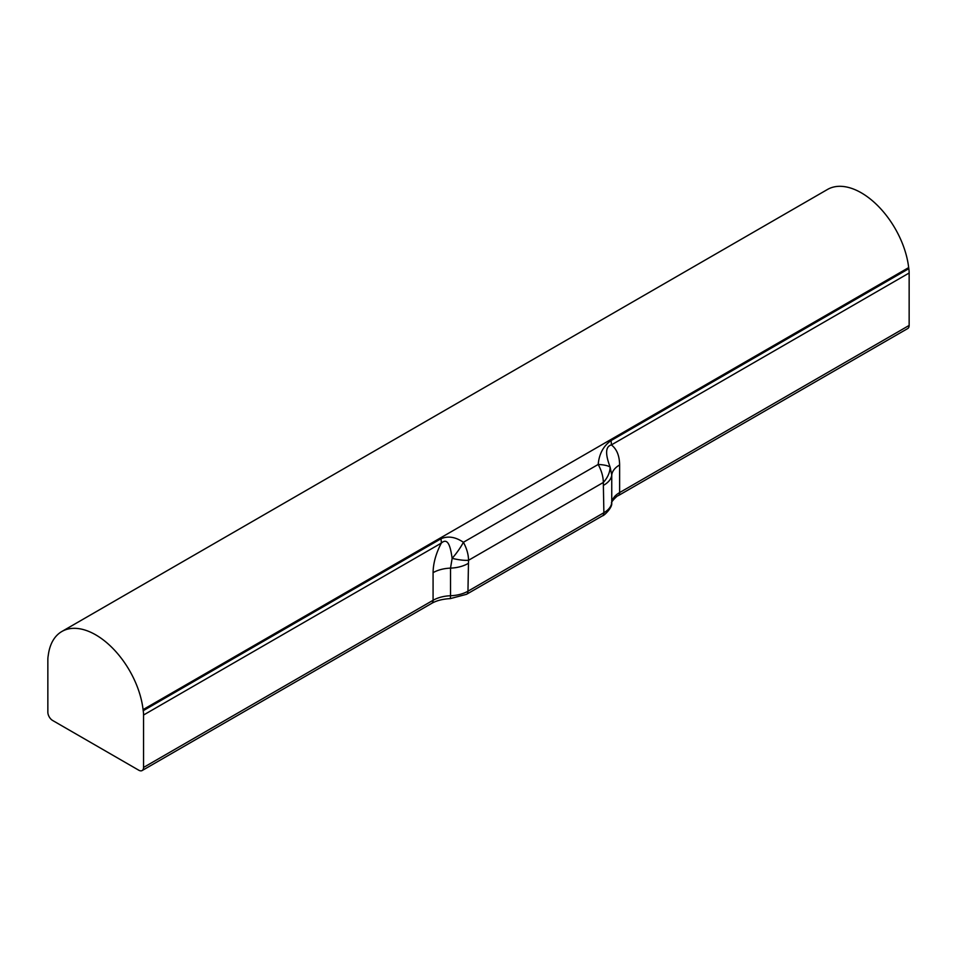 <?xml version="1.0" encoding="UTF-8"?>
<svg xmlns="http://www.w3.org/2000/svg" width="957" height="957" viewBox="0 0 957 957"><rect width="100%" height="100%" fill="white"/><g stroke="black" fill="none" stroke-linecap="round" stroke-linejoin="round"><path stroke-width="1.44" d="M143.55 715.023A27.071 15.623 -120 0 0 143.215 710.692A27.071 15.623 60 0 1 143.071 709.616A67.672 39.07 -120 0 0 95.7 634.838A67.672 39.07 -120 0 0 61.87 631.488A67.672 39.07 -120 0 0 48.328 654.911A27.071 15.623 60 0 1 48.185 655.832A27.071 15.623 -120 0 0 47.85 659.78L47.85 712.187A6.771 3.912 -120 0 0 52.635 720.477L138.765 770.206A6.771 3.912 -120 0 0 142.15 770.541A6.771 3.912 -120 0 0 143.55 767.442L433.078 600.29L433.078 572.669C433.222 563.206 435.973 553.349 441.321 543.109A27.071 15.623 -120 0 0 440.974 538.779C447.924 535.717 455.4 536.877 463.403 542.272A27.071 15.623 60 0 1 468.523 560.288L467.961 591.199L603.879 512.725L603.317 482.472L468.523 560.288A27.071 8.027 17.3 0 1 452.147 558.338C451.058 551.675 449.192 535.908 441.321 543.109L143.55 715.023L143.55 767.442M143.071 709.616L908.672 267.601A67.672 39.07 -120 0 0 861.3 192.824A67.672 39.07 -120 0 0 827.47 189.474L61.87 631.488M908.672 267.601A27.071 15.623 -120 0 0 908.815 268.678A27.071 15.623 60 0 1 909.15 273.008L909.15 325.428A6.771 3.912 60 0 1 907.75 328.526L618.222 495.678A6.771 3.912 -120 0 0 619.622 492.58L909.15 325.428M909.15 273.008L611.379 444.921C602.838 447.17 607.982 461.083 610.123 467.136A27.071 20.587 -26 0 1 603.317 482.472A27.071 15.623 -120 0 0 598.185 464.456C599.142 453.893 603.436 445.938 611.045 440.591A27.071 15.623 60 0 1 611.379 444.921C616.727 448.989 619.478 455.676 619.622 464.958L619.622 492.58A27.071 15.623 180 0 0 611.75 502.652L611.75 475.031A27.071 15.623 180 0 1 619.622 464.958M618.222 495.678C618.066 494.781 609.908 502.82 611.726 503.143C612.492 507.724 603.616 516.158 602.479 515.823L466.561 594.297L450.34 598.603C442.66 599.022 436.44 600.613 431.667 603.389A6.771 3.912 -120 0 0 433.078 600.29A27.071 15.623 180 0 1 450.52 595.744L450.52 568.123L452.147 558.338A27.071 7.943 -52.1 0 0 463.403 542.272L598.185 464.456A27.071 6.52 -5.9 0 1 610.123 467.136L611.75 475.031A27.071 15.623 0 0 1 603.879 485.103M611.045 440.591L908.815 268.678M143.215 710.692L440.974 538.779M467.961 563.565A27.071 15.623 0 0 1 450.52 568.123A27.071 15.623 0 0 0 433.078 572.669M450.34 598.603L450.52 595.744A27.071 15.623 0 0 0 467.961 591.199A6.771 3.912 -120 0 1 466.561 594.297M602.479 515.823A6.771 3.912 -120 0 0 603.879 512.725A27.071 15.623 0 0 0 611.75 502.652A6.771 5.515 -173.8 0 1 611.726 503.143M142.15 770.541L431.667 603.389"/></g></svg>
